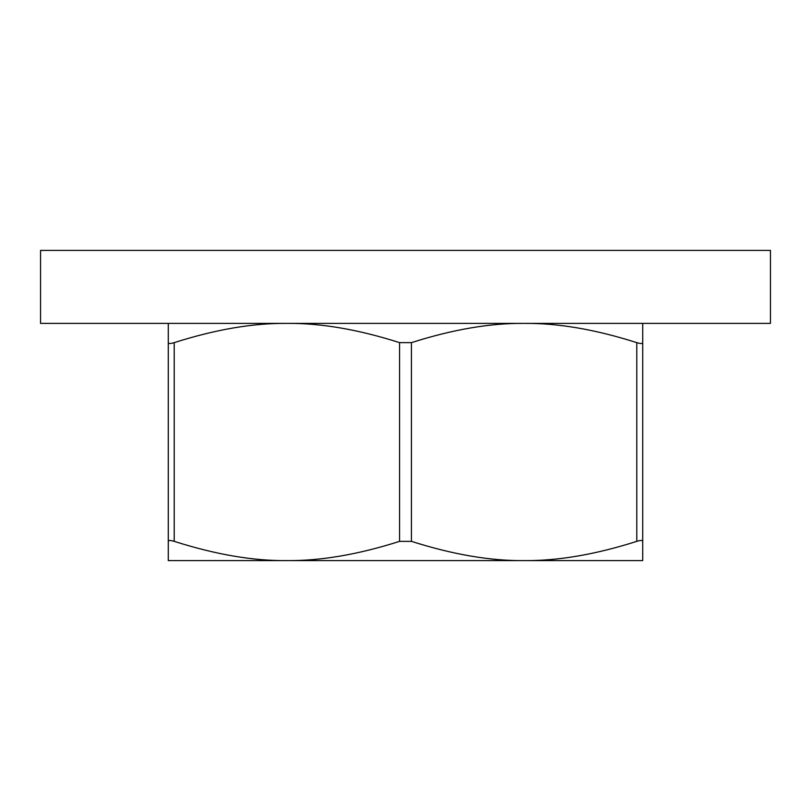 <?xml version="1.0" encoding="UTF-8"?>
<svg xmlns="http://www.w3.org/2000/svg" width="811" height="811" viewBox="0 0 811 811"><rect width="100%" height="100%" fill="white"/><g stroke="black" fill="none" stroke-linecap="round" stroke-linejoin="round"><path stroke-width="1.22" d="M40.55 323.386L770.45 323.386L770.45 250.396L40.55 250.396L40.55 323.386M636.787 541.353C595.446 554.531 557.887 560.938 524.109 560.604C490.331 560.938 452.771 554.531 411.43 541.353L399.57 541.353C358.229 554.531 320.669 560.938 286.891 560.604C253.113 560.938 215.554 554.531 174.213 541.353C170.422 540.197 168.445 540.197 168.282 541.353L168.282 560.604L642.717 560.604L642.717 541.353C642.555 540.197 640.578 540.197 636.787 541.353L636.787 342.637C595.446 329.459 557.887 323.052 524.109 323.386C490.331 323.052 452.771 329.459 411.43 342.637L411.43 541.353M399.57 541.353L399.57 342.637C358.229 329.459 320.669 323.052 286.891 323.386C253.113 323.052 215.554 329.459 174.213 342.637L174.213 541.353M168.282 541.353L168.282 323.386M642.717 323.386L642.717 541.353M636.787 342.637C640.599 343.803 642.576 343.803 642.717 342.637M399.57 342.637L411.43 342.637M168.282 342.637C168.445 343.803 170.422 343.803 174.213 342.637"/></g></svg>
